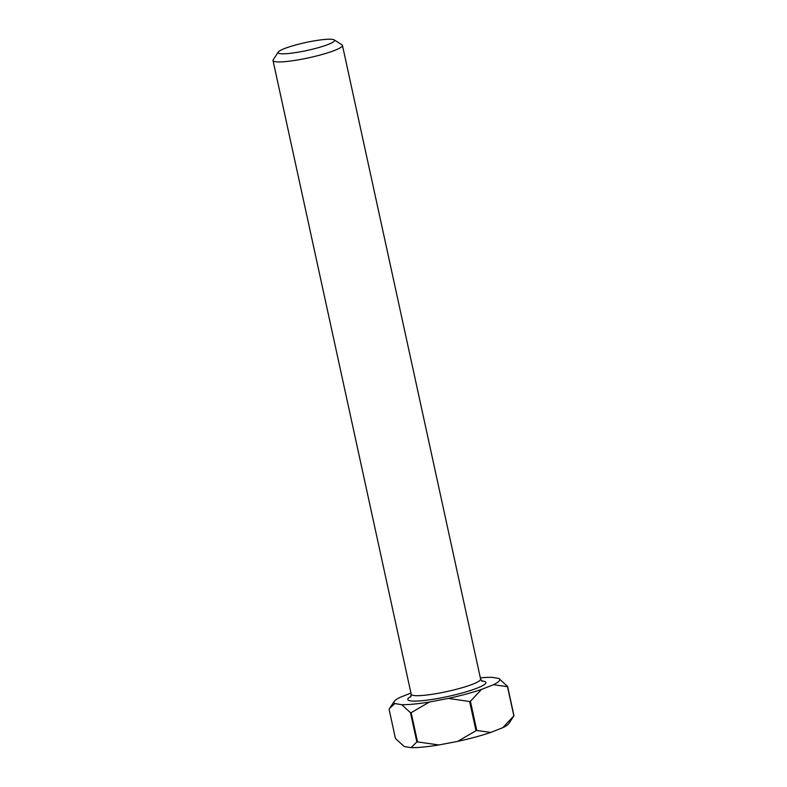 <?xml version="1.0" encoding="UTF-8"?>
<svg xmlns="http://www.w3.org/2000/svg" width="787" height="787" viewBox="0 0 787 787"><rect width="100%" height="100%" fill="white"/><g stroke="black" fill="none" stroke-linecap="round" stroke-linejoin="round"><path stroke-width="1.18" d="M310.639 41.524A28.863 4.024 -12.3 0 0 278.283 52.04A28.863 4.024 -12.3 0 0 302.011 51.499A28.863 4.024 -12.3 0 0 334.131 39.871A28.863 4.024 -12.3 0 0 310.639 41.524M334.131 39.871L341.952 44.78A35.523 4.948 167.7 0 1 342.443 45.38A35.523 4.948 167.7 0 1 302.424 59.094A35.523 4.948 167.7 0 1 273.02 60.52A35.523 4.948 167.7 0 1 273.217 59.763L278.283 52.04M411.148 712.668A61.288 8.539 167.7 0 1 410.489 712.737L416.854 741.954A61.288 8.539 -12.3 0 0 417.523 741.885L411.148 712.668L429.456 702.014A54.175 7.545 -12.3 0 1 401.744 704.68L394.828 703.568A54.175 7.545 -12.3 0 1 394.208 701.394L389.703 708.27L394.828 703.568M513.98 715.708L507.615 686.49A61.288 8.539 167.7 0 1 507.477 686.638L513.852 715.855A61.288 8.539 -12.3 0 0 513.98 715.708L508.855 723.578A54.175 7.545 167.7 0 1 502.804 727.69L490.832 732.422A54.175 7.545 167.7 0 1 457.7 741.374L438.821 744.974A54.175 7.545 167.7 0 1 411.109 747.65L404.193 746.529L395.448 738.481L389.083 709.264L389.703 708.27M470.419 701.286A61.288 8.539 167.7 0 1 469.623 701.502L475.997 730.71A61.288 8.539 -12.3 0 0 476.784 730.503L470.419 701.286L481.467 689.451A54.175 7.545 -12.3 0 1 448.324 698.403L429.456 702.014M410.932 693.062L400.258 697.282A54.175 7.545 -12.3 0 0 394.208 701.394M480.345 677.863A54.175 7.545 -12.3 0 1 491.954 677.322L498.86 678.443A54.175 7.545 -12.3 0 1 499.027 678.542A54.175 7.545 -12.3 0 1 493.429 684.72L481.467 689.451M416.854 741.954L411.109 747.65M438.821 744.974L417.523 741.885M475.997 730.71L457.7 741.374M490.832 732.422L476.784 730.503M513.852 715.855L502.804 727.69M401.744 704.68L410.489 712.737M448.324 698.403L469.623 701.502M493.429 684.72L507.477 686.638M507.615 686.49L498.86 678.443M481.664 680.981A39.97 5.568 167.7 0 1 478.496 687.582A39.97 5.568 167.7 0 1 440.877 697.912A39.97 5.568 167.7 0 1 411.021 696.387M410.637 697.016L411.198 694.272A35.523 4.948 -12.3 0 0 440.602 692.845A35.523 4.948 -12.3 0 0 480.621 679.142L342.443 45.38M482.274 681.394L480.621 679.142M411.198 694.272L273.02 60.52"/></g></svg>
